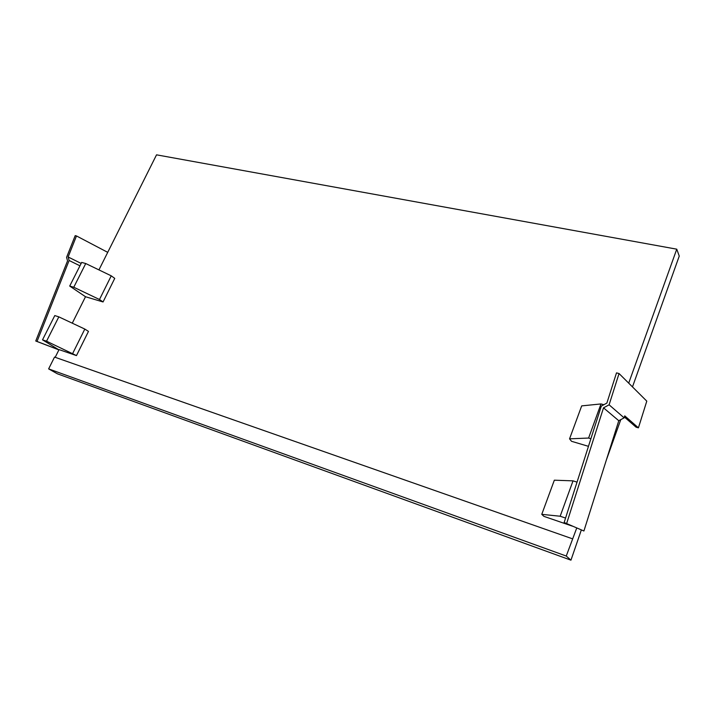 <?xml version="1.0" encoding="UTF-8"?>
<svg xmlns="http://www.w3.org/2000/svg" width="715" height="715" viewBox="0 0 715 715"><rect width="100%" height="100%" fill="white"/><g stroke="black" fill="none" stroke-linecap="round" stroke-linejoin="round"><path stroke-width="1.07" d="M564.153 522.504L583.905 530.995L564.153 522.504L601.306 406.102L606.874 403.072L616.5 372.881L619.047 373.534L609.1 404.806L603.514 407.836L566.682 523.371M624.392 417.015L636.064 427.177L638.424 427.838L646.789 401.142L619.047 373.534M609.1 404.806L624.132 417.855L624.758 415.871L638.424 427.838M624.132 417.855L618.779 420.724L603.514 407.836M618.779 420.724L583.905 530.995M628.708 383.142L676.756 249.178L679.25 256.068L632.48 386.904M620.772 419.66L606.445 459.736M581.295 530.074L570.954 560.167L566.253 556.038L576.719 528.054M59.05 349.608L76.478 355.596L88.472 331.394L84.808 329.07L58.827 316.861L54.787 315.574L42.516 339.84L58.925 349.858L37.019 341.448L69.123 260.483L79.955 265.81L69.713 286.063L85.505 296.734L72.278 323.18M37.019 341.448L35.75 341.01L67.55 260.859L66.575 257.364L75.2 235.628L76.487 235.95L68.139 256.989L69.123 260.483M107.724 252.35L76.487 235.95M81.153 263.433L68.139 256.989M35.75 341.01L58.898 349.894M85.505 296.734L103.058 301.953L114.74 278.376L111.245 275.838L85.737 263.531L81.662 262.423L79.955 265.81M676.756 249.178L156.531 154.833L98.938 269.904M588.463 446.339L571.508 441.289L569.551 438.84L588.597 438.045L590.903 438.715M58.925 349.858L55.189 357.312M572.518 526.195L543.927 516.364L541.764 514.344L560.167 516.23L565.574 518.071M572.447 538.797L54.537 357.089L48.629 368.886L566.253 556.038M570.954 560.167L57.388 373.802L48.629 368.886M603.853 404.717L600.993 403.939L581.688 405.888L569.551 438.84M588.597 438.045L600.993 403.939M69.713 286.063L73.77 287.242L99.483 299.505L103.058 301.953M99.483 299.505L111.245 275.838M85.737 263.531L73.77 287.242M42.516 339.84L46.538 341.207L76.478 355.596M72.733 353.371L84.808 329.07M58.827 316.861L46.538 341.207M577.041 482.133L573.028 480.855L554.34 480.194L541.764 514.344M560.167 516.23L573.028 480.855"/></g></svg>
